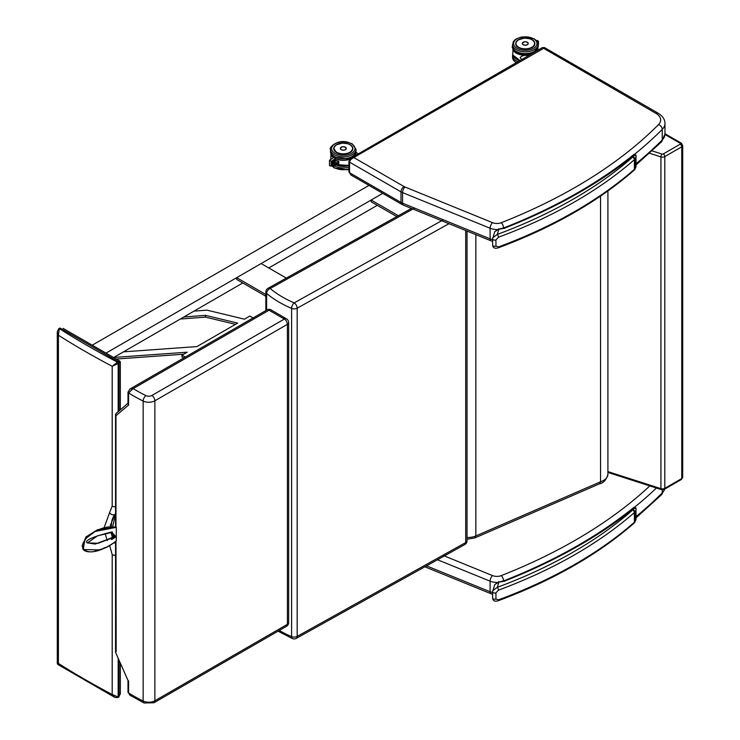 <?xml version="1.0" encoding="UTF-8"?>
<svg xmlns="http://www.w3.org/2000/svg" width="740" height="740" viewBox="0 0 740 740"><rect width="100%" height="100%" fill="white"/><g stroke="black" fill="none" stroke-linecap="round" stroke-linejoin="round"><path stroke-width="1.11" d="M348.929 161.246A2.164 1.249 -0 0 0 348.929 161.264A2.164 1.249 -0 0 0 349.558 162.153L350.261 160.136L352.157 158.471L543.465 48.433L544.538 47.601L542.383 47.601L655.89 113.35A16.206 9.361 180 0 1 658.489 124.625A4.32 3.062 44.8 0 1 662.235 129.398A20.535 11.849 -0 0 0 664.964 123.497C665.103 119.677 662.809 116.226 658.054 113.137A4.32 2.498 120 0 0 655.89 113.35M350.908 174.973L401.894 204.406A4.32 2.498 -60 0 1 400.997 202.427L349.558 172.735A2.164 1.249 -0 0 1 348.929 171.856L350.899 174.973L349.558 172.735L349.558 162.153L400.997 191.845A4.32 2.498 -60 0 1 404.049 186.545L354.146 157.74L350.889 158.156M571.854 195.998L577.616 192.742M613.904 169.608L619.741 165.399M512.949 224.248L517.908 222.185M571.854 548.904L577.616 545.648M613.904 522.523L619.741 518.315M512.949 577.154L517.908 575.091M607.91 474.285C606.402 479.76 603.655 482.915 599.659 483.747L600.538 481.805A15.484 8.936 -0 0 0 607.91 474.285A15.484 8.936 -0 0 0 607.91 474.192L607.91 190.948M467.023 539.247L474.867 537.924L475.829 535.954L600.538 481.805L600.538 196.091M467.023 537.453A12.969 7.483 0 0 0 475.829 535.954L475.829 234.636M599.715 483.72L474.904 537.906L475.857 535.945L475.857 234.654M58.562 329.161L57.294 331.788L58.423 335.248L59.283 328.736A1.082 0.592 -122.3 0 0 58.747 328.69A1.082 0.592 -122.3 0 0 58.738 328.69A1.082 0.592 -122.3 0 0 58.728 328.699L58.895 328.597A1.082 0.62 -120 0 0 58.821 328.653M57.294 663.558L57.794 664.465L58.423 663.456L57.294 663.558L57.294 331.788L58.747 328.69M59.283 328.736A4.329 2.525 -59.4 0 1 59.431 328.653A1.082 0.62 -120 0 0 58.895 328.597L59.69 328.135A1.082 0.62 -120 0 0 59.69 328.135A1.082 0.62 -120 0 1 60.236 328.19L59.7 328.135M119.815 361.111L117.521 362.165A4.329 2.47 119.4 0 0 117.373 362.258L112.203 366.282L118.169 363.562A3.247 1.878 -60 0 1 118.28 363.488L120.343 362.045L119.806 361.101L63.067 328.366M117.984 697.515A1.082 0.62 -120 0 0 118.058 697.487L117.91 697.57A1.082 0.657 -117.6 0 0 118.169 697.052L112.203 694.49L114.848 697.385L117.91 697.561M117.373 362.258A1.082 0.592 57.7 0 1 118.169 363.562L118.169 411.653M118.28 696.988A1.082 0.62 -120 0 1 118.058 697.487L120.343 694L118.28 696.988A3.247 1.878 -60 0 1 118.169 697.052L118.169 658.628M115.551 543.965L114.848 542.568L114.201 542.957M109.576 545.315L112.203 554.639A4.32 2.498 -0 0 0 115.551 555.278M112.203 554.639L112.203 694.49A822.307 474.756 180 0 1 58.423 663.456L58.423 335.248A822.307 474.756 -0 0 0 112.203 366.282L112.203 506.132L109.576 512.681A4.32 3.45 51.7 0 0 114.848 514.466L115.551 513.828M109.576 512.681L104.238 527.287M105.08 533.503L107.319 540.561M115.551 542.161L114.774 542.438M112.369 537.129L110.935 532.245M110.232 525.678L114.848 514.466L115.551 514.06M266.613 310.153L266.613 293.438A4.32 2.914 -49.9 0 1 270.174 288.498A4.32 2.451 -119.1 0 0 268.074 288.258L268.074 288.258A4.32 4.32 0 0 0 265.854 292.032L265.854 292.032A4.32 2.498 -0 0 0 266.613 293.438A109.132 63.011 -0 0 0 291.606 308.404A4.32 2.498 0 0 0 297.175 308.192A4.32 2.451 -119.1 0 0 294.178 302.873A4.32 2.1 113.2 0 0 291.606 308.404L291.606 636.613A4.32 2.1 113.2 0 0 292.476 638.583A4.32 4.32 0 0 0 296.278 638.38L296.278 638.38A4.32 2.451 -119.1 0 0 297.175 636.4A4.32 2.498 180 0 1 291.606 636.613A109.132 63.011 180 0 1 279.276 630.462M465.7 230.519L465.7 542.568A4.32 2.451 60.9 0 1 464.803 544.548A4.32 4.32 0 0 0 467.023 540.774L467.023 540.774A4.32 2.498 180 0 1 465.7 542.568L297.175 636.4L297.175 308.192L448.949 223.693M634.041 154.373C598.392 183.141 555.259 207.542 504.652 227.596L504.088 227.791L505.115 227.966L504.449 228.484L505.115 227.966A520.831 300.699 -0 0 0 633.671 155.687L635.965 155.298L634.032 154.494M634.014 155.03L633.671 155.687A9.287 5.365 180 0 1 633.024 156.751A6.484 3.746 180 0 1 632.58 157.204A2.164 1.471 48.8 0 1 634.384 159.655A8.649 4.995 -0 0 0 634.976 159.044A2.164 1.591 -140.7 0 0 633.024 156.751M634.004 170.302C598.003 201.687 552.678 227.559 498.02 247.928L498.02 247.928A2.164 0.953 -110.3 0 0 498.436 246.957L495.939 246.106L495.939 239.936L498.436 237.244A461.399 266.391 -0 0 0 634.384 159.655L634.384 169.358A2.164 1.471 48.8 0 1 634.004 170.302L634.698 169.59A2.164 1.591 -140.7 0 0 634.976 168.748A8.649 4.995 180 0 1 634.384 169.358A461.399 266.391 180 0 1 498.436 246.957M632.58 157.204A459.244 265.142 180 0 1 497.271 234.432A2.164 0.953 69.7 0 1 498.436 237.244M498.779 228.762L494.746 231.685L498.964 229.15L497.271 234.432L492.803 237.753L492.655 238.65A2.164 1.249 0 0 0 492.618 238.881L492.618 238.881A2.164 1.249 0 0 0 493.737 239.973A2.164 1.249 0 0 0 495.939 239.936M505.115 227.966A18.315 10.573 -0 0 1 498.964 229.15L504.088 227.791M634.041 507.279C598.392 536.047 555.259 560.457 504.652 580.502L504.088 580.697L505.115 580.882L504.449 581.39L505.115 580.882A520.831 300.699 -0 0 0 633.671 508.593L635.965 508.214L634.032 507.399M634.014 507.936L633.671 508.593A9.287 5.365 180 0 1 633.024 509.657A6.484 3.746 180 0 1 632.58 510.11A2.164 1.471 48.8 0 1 634.384 512.561A8.649 4.995 -0 0 0 634.976 511.951A2.164 1.591 -140.7 0 0 633.024 509.657M634.004 523.208C598.003 554.593 552.678 580.475 498.02 600.834L498.02 600.834A2.164 0.953 -110.3 0 0 498.436 599.863L495.939 599.021L495.939 592.842L498.436 590.159A461.399 266.391 -0 0 0 634.384 512.561L634.384 522.274A2.164 1.471 48.8 0 1 634.004 523.208L634.698 522.495A2.164 1.591 -140.7 0 0 634.976 521.663A8.649 4.995 180 0 1 634.384 522.274A461.399 266.391 180 0 1 498.436 599.863M632.58 510.11A459.244 265.142 180 0 1 497.271 587.338A2.164 0.953 69.7 0 1 498.436 590.159M498.779 581.668L494.746 584.6L498.964 582.056L497.271 587.338L492.803 590.659L492.655 591.565A2.164 1.249 0 0 0 492.618 591.787L492.618 591.787A2.164 1.249 0 0 0 493.737 592.879A2.164 1.249 0 0 0 495.939 592.842M505.115 580.882A18.315 10.573 -0 0 1 498.964 582.056L504.088 580.697M116.18 413.429L115.551 414.557L115.967 415.677L128.575 405.067L128.575 392.968L133.172 388.611L129.963 389.009L128.001 392.117A2.164 1.249 -0 0 0 128.001 392.117A2.164 1.249 -0 0 0 128.575 392.968A175.306 101.214 -0 0 0 143.153 401.052A8.649 4.995 -0 0 0 154.882 400.784L287.397 324.342A4.32 2.498 -0 0 0 288.665 322.585A4.32 4.32 0 0 0 286.5 318.838A4.32 2.498 120 0 0 284.336 319.051A4.32 2.498 60 0 1 287.397 324.342L287.397 624.32A4.32 2.498 60 0 1 286.5 626.299A4.32 4.32 0 0 0 288.665 622.553A4.32 2.498 180 0 1 287.397 624.32L154.882 700.762A8.649 4.995 180 0 1 143.153 701.021A4.32 2.294 116.3 0 0 144.05 703L129.87 695.165L128.575 692.936A2.164 1.249 180 0 1 128.001 692.094L129.861 695.156M269.036 310.217L270.118 309.375L267.963 309.375L269.036 310.217L284.336 319.051L151.829 395.493A4.32 2.498 180 0 1 145.965 395.623A170.986 98.716 180 0 1 133.172 388.611L269.036 310.217M115.967 415.677L115.967 527.139A136.817 7.446 27.1 0 0 116.273 527.324L116.282 540.866M128.029 680.532L115.57 652.356L128.001 680.421M128.001 392.117L128.001 403.79L128.575 405.067M115.967 541.255L116.18 651.635M116.273 527.324L95.099 531.487L84.897 539.146L83.25 549.533L99.197 549.913M103.517 548.146L107.929 546.675M115.967 527.139L97.541 529.72L85.84 537.037L82.723 548.923L83.25 549.533C84.952 551.568 88.476 552.262 93.823 551.624C101.898 548.109 104.34 550.357 116.328 540.866M87.283 542.827L95.145 544.076L110.639 538.23L111.703 539.562L116.337 536.602M116.3 536.241L115.061 535.806A430.921 347.883 -10.2 0 0 114.746 535.612L111.768 532.365M110.871 538.48L98.18 543.262L87.348 542.947L97.569 535.797L111.897 532.421L115.061 535.806L110.88 538.489M114.746 535.612L110.639 538.23M333.832 165.529L334.637 165.409L335.137 160.506A1.082 0.62 180 0 1 335.137 160.506L335.572 160.376M330.059 160.34L331.095 161.44L334.563 159.211L335.137 157.565L334.397 157.157L329.531 160.275M329.494 160.34L329.494 165.483L330.012 166.001L331.095 165.483L331.095 161.44M334.628 159.322L334.628 161.44L336.719 160.83M335.137 163.281L335.137 166.084L334.563 165.538M334.387 165.455L334.563 159.211M333.167 165.446L333.185 160.192M333.204 160.293L332.963 165.436M331.742 165.427L331.761 161.107M331.779 161.209L331.539 165.409M332.454 165.436L332.473 160.654M332.491 160.756L332.251 165.418M333.879 165.455L333.897 159.738M333.916 159.84L333.675 165.446M333.842 157.509A12.46 7.197 180 0 1 330.993 153.976L330.762 159.488M331.233 153.846L330.762 154.105A12.672 7.317 0 0 0 333.564 157.694M355.034 155.761A12.672 7.317 0 0 0 355.968 153.004L355.514 155.483M335.664 163.115A12.672 7.317 -0 0 0 338.781 164.113L338.754 164.049A12.636 7.289 180 0 1 335.47 162.967M338.781 164.113L338.781 161.394A12.672 7.317 180 0 1 335.137 160.154A12.636 7.289 -0 0 0 338.754 161.394L335.137 160.173M346.246 148.176A2.979 1.721 180 0 1 346.292 148.472A2.979 1.721 180 0 1 345.423 149.684A2.979 1.721 180 0 1 342.167 150.063A2.979 1.721 180 0 1 340.326 148.472A2.979 1.721 180 0 1 340.372 148.176M536.565 40.746L537.231 40.432L538.498 41.246L538.369 45.88M537.999 43.66L538.1 41.967M538.119 42.152L538.184 46.278L537.999 42.162M530.848 54.261A12.46 7.197 180 0 1 512.996 48.97L512.764 54.927A12.672 7.317 180 0 0 520.063 60.486M513.236 48.84L512.764 49.099A12.672 7.317 -0 0 0 529.877 54.816M528.563 55.574C524.743 54.945 521.931 55.62 520.137 57.59L521.617 59.589M528.221 43.244A2.979 1.721 180 0 1 528.249 43.484A2.979 1.721 180 0 1 527.38 44.705A2.979 1.721 180 0 1 524.133 45.075A2.979 1.721 180 0 1 522.292 43.484A2.979 1.721 180 0 1 522.32 43.244M113.618 357.54L242.794 282.957M268.777 267.963L377.271 205.322M105.977 353.128L382.728 193.344L371.156 200.022L398.342 215.719M92.223 345.192L368.973 185.407M183.825 317.007L205.442 315.342L237.623 323.103L196.914 346.588L123.469 351.851M235.468 324.342L205.442 317.108L180.301 319.042M205.442 315.342L205.442 317.108M254.375 318.672L249.843 316.054L244.431 319.171L206.941 310.143L193.991 311.133M183.714 354.21L116.236 359.039M113.766 357.457L187.211 352.194L181.985 355.209L181.985 356.967L183.779 357.947M181.985 355.209L185.352 357.041M266.613 294.946L236.68 277.667L261.137 263.551L286.325 278.092M266.613 296.703L236.68 279.433L236.68 277.667M396.788 216.589L371.156 201.789L371.156 200.022M636.076 163.66A521.913 301.319 -0 0 0 662.235 139.98A4.32 3.062 44.8 0 1 661.551 141.793L664.964 134.079A20.535 11.849 180 0 1 662.235 139.98L662.235 129.398A521.913 301.319 -0 0 1 633.976 154.78M401.894 204.406L403.411 205.147A4.32 2.035 -67.8 0 1 402.551 203.186A11.886 6.864 180 0 1 400.997 202.427L400.997 191.845A11.886 6.864 -0 0 0 402.551 192.594L490.102 228.253A11.886 6.864 -0 0 0 496.494 229.502M403.411 205.147L490.971 240.805A4.32 2.035 -67.8 0 1 490.102 238.844L402.551 203.186L402.551 192.594A4.32 2.035 -67.8 0 1 405.039 187.026A7.567 4.366 180 0 1 404.049 186.545M492.618 239.621A11.886 6.864 180 0 1 490.102 238.844L490.102 228.253A4.32 2.035 -67.8 0 1 492.599 222.685L405.039 187.026M503.635 227.911A4.32 1.989 -111.5 0 0 501.221 222.722A7.567 4.366 180 0 1 492.599 222.685M658.489 124.625A517.584 298.821 180 0 1 501.221 222.722M664.613 489.177A20.535 11.849 180 0 1 662.235 492.896A4.32 3.062 44.8 0 1 661.551 494.699L664.733 489.103M424.853 566.794L490.971 593.711A4.32 2.035 -67.8 0 1 490.102 591.75L426.527 565.86M492.618 592.537A11.886 6.864 180 0 1 490.102 591.75L490.102 581.168A11.886 6.864 -0 0 0 496.494 582.417M636.076 516.566A521.913 301.319 -0 0 0 662.235 492.896L662.235 489.788M437.516 559.745L490.102 581.168A4.32 2.035 -67.8 0 1 492.599 575.6L442.807 555.315M503.635 580.826A4.32 1.989 -111.5 0 0 501.221 575.637A7.567 4.366 180 0 1 492.599 575.6M650.497 485.292A517.584 298.821 180 0 1 501.221 575.637M633.976 507.696A521.913 301.319 -0 0 0 656.399 488.03M680.226 143.282A1.082 0.62 180 0 1 680.226 144.161A2.164 1.249 60 0 1 681.753 146.807A3.238 1.869 -0 0 0 682.706 145.484L681.309 143.172A2.164 1.249 120 0 0 680.226 143.282L664.955 134.458M607.91 472.444L661.32 489.612A2.164 0.86 -72.2 0 1 660.931 488.65A3.238 1.869 180 0 0 664.798 488.335L681.753 478.549L681.753 146.807L664.798 156.603A2.164 1.249 60 0 0 663.271 153.948A1.082 0.62 180 0 1 661.986 154.059A2.164 0.86 107.8 0 0 660.931 156.908A3.238 1.869 -0 0 0 664.798 156.603L664.798 488.335A2.164 1.249 60 0 1 664.354 489.325L681.309 479.529L682.706 477.217A3.238 1.869 180 0 1 681.753 478.549A2.164 1.249 60 0 1 681.309 479.529M680.226 144.161L663.271 153.948M649.563 153.254L660.931 156.908L660.931 488.65L607.91 471.602M661.986 154.059L652.134 150.886M118.28 363.488A1.082 0.62 60 0 0 117.521 362.165A817.977 472.259 180 0 1 59.431 328.653L60.236 328.19L118.317 361.703A1.082 0.62 60 0 1 119.085 363.026L119.085 410.867M118.853 697.024A1.082 0.62 -120 0 0 119.085 696.525L119.085 660.765M112.203 506.132A4.32 2.498 -0 0 0 115.551 506.771M115.551 514.143A26.788 15.466 -120 0 0 111.444 525.696M112.406 532.818A26.788 15.466 -120 0 0 113.479 536.426M443.362 219.808L294.178 302.873A104.812 60.514 180 0 1 270.174 288.498L414.594 208.088M634.282 169.913A2.164 1.591 -140.7 0 0 634.698 169.59L636.076 165.917A11.452 6.614 180 0 1 634.976 168.748L634.976 159.044A11.452 6.614 -0 0 0 636.076 156.214A11.452 6.614 -0 0 0 635.965 155.298M492.655 244.829A2.164 1.249 -0 0 0 492.618 245.051A2.164 1.249 -0 0 0 492.618 245.06A2.164 1.249 -0 0 0 493.737 246.152A2.164 1.249 -0 0 0 495.939 246.106M634.282 522.819A2.164 1.591 -140.7 0 0 634.698 522.495L636.076 518.832A11.452 6.614 180 0 1 634.976 521.663L634.976 511.951A11.452 6.614 -0 0 0 636.076 509.129A11.452 6.614 -0 0 0 635.965 508.214M492.655 597.735A2.164 1.249 -0 0 0 492.618 597.966L492.618 597.966A2.164 1.249 -0 0 0 493.737 599.058A2.164 1.249 -0 0 0 495.939 599.021M128.575 680.837L128.575 692.936A175.306 101.214 180 0 0 143.153 701.021L143.153 401.052A4.32 2.294 -63.7 0 1 145.965 395.623M286.5 626.299L153.985 702.741A4.32 2.498 60 0 0 154.882 700.762L154.882 400.784A4.32 2.498 -120 0 0 151.829 395.493M286.5 318.838L285.113 318.034A4.32 2.498 120 0 0 282.948 318.246M116.337 540.811C106.172 549.108 85.6 558.062 82.149 545.916C86.007 531.912 107.013 524.383 116.337 527.49M116.337 535.584L111.703 539.562M336.534 152.514A9.518 5.495 180 0 1 333.768 148.638A9.518 5.495 180 0 1 334.628 146.353M352.823 148.648L352.425 147.047L350.307 144.864L347.883 143.745L342.426 143.088L336.265 144.883L334.193 147.047L333.805 148.648L336.543 152.496C344.933 155.298 350.353 154.013 352.814 148.638A9.518 5.495 180 0 1 350.048 152.514M336.515 152.505A9.583 5.532 -0 0 0 352.545 150.026A9.583 5.532 -0 0 0 340.816 143.246A9.583 5.532 -0 0 0 336.515 152.505M335.035 153.356A11.683 6.743 180 0 1 340.271 142.08A11.683 6.743 180 0 1 354.58 150.34A11.683 6.743 180 0 1 335.035 153.356M335.091 157.269L347.171 158.702L352.268 156.834L354.331 155.215L356.051 151.238A12.765 7.372 180 0 1 348.179 158.046A12.765 7.372 180 0 1 334.267 156.445A12.765 7.372 180 0 1 330.53 151.238C330.179 152.856 331.502 154.762 334.489 156.945L334.656 157.037M334.267 154.688A12.765 7.372 -0 0 0 348.179 156.279A12.765 7.372 -0 0 0 356.051 149.471L352.268 143.875L347.171 142.006C336.367 139.379 328.338 148.453 330.53 149.471A12.765 7.372 -0 0 0 334.267 154.688M335.137 163.161L338.374 162.143M338.754 161.94L334.637 163.226M333.74 165.519L333.12 165.51M333.028 165.51L332.408 165.501M332.306 165.501L331.696 165.492M331.594 165.492L331.095 165.483M332.251 160.774L332.279 165.483M331.539 161.228L331.566 165.473M332.963 160.312L332.991 165.492M333.675 159.858L333.703 165.51M348.929 165.381A12.672 7.317 180 0 1 335.137 164.428A12.46 7.197 0 0 0 348.929 165.418M355.746 152.967A12.46 7.197 180 0 1 354.321 156.177M349.909 158.924A12.46 7.197 180 0 1 335.137 158.258M335.137 158.601A12.672 7.317 0 0 0 349.539 159.368M355.968 153.004A12.672 7.317 0 0 0 355.921 152.385L355.968 153.004M341.223 147.214A2.969 1.711 -0 0 0 340.335 148.435A2.969 1.711 -0 0 0 341.205 149.647A2.969 1.711 -0 0 0 344.442 150.017A2.969 1.711 -0 0 0 346.283 148.435A2.969 1.711 -0 0 0 345.395 147.214M341.242 149.591A2.932 1.693 180 0 1 342.555 146.77A2.932 1.693 180 0 1 346.135 148.833A2.932 1.693 180 0 1 341.242 149.591M348.929 165.612A11.683 6.743 180 0 1 335.137 164.539M348.929 168.97A12.765 7.372 180 0 1 334.267 167.564A12.765 7.372 180 0 1 332.242 166.037M334.776 166.084A12.765 7.372 -0 0 0 348.929 167.203M333.805 149.082L333.805 148.648A9.509 5.495 -0 0 0 335.849 152.052M349.881 152.264A9.296 5.365 180 0 1 334.332 149.859A9.296 5.365 180 0 1 345.719 143.292A9.296 5.365 180 0 1 349.881 152.264M519.785 60.643A11.683 6.743 180 0 1 516.733 59.292M512.764 54.066L512.533 55.583A12.765 7.372 -0 0 0 518.046 61.642M516.372 62.613A12.765 7.372 180 0 1 512.533 57.341L512.533 55.583M537.536 42.217L538.369 41.838M537.61 42.337L537.795 42.846M537.758 47.961A12.46 7.197 180 0 1 536.454 51.023M537.111 50.635A12.672 7.317 -0 0 0 537.971 47.989A12.672 7.317 -0 0 0 537.924 47.379L537.971 50.144M516.409 59.034A12.46 7.197 -0 0 0 520.016 60.514M523.18 42.226A2.969 1.721 -0 0 0 522.301 43.447A2.969 1.721 -0 0 0 523.171 44.668A2.969 1.721 -0 0 0 526.408 45.038A2.969 1.721 -0 0 0 528.249 43.447A2.969 1.721 -0 0 0 527.361 42.226M523.199 44.613A2.932 1.693 180 0 1 524.512 41.782A2.932 1.693 180 0 1 528.101 43.854A2.932 1.693 180 0 1 523.199 44.613M532.92 40.339A9.518 5.495 180 0 1 534.817 43.632C535.436 50.681 515.151 50.681 515.771 43.632M532.069 39.673A9.583 5.532 -0 0 0 516.039 42.152A9.583 5.532 -0 0 0 527.777 48.923A9.583 5.532 -0 0 0 532.069 39.673M533.559 38.813A11.683 6.743 180 0 1 528.323 50.098A11.683 6.743 180 0 1 514.013 41.838A11.683 6.743 180 0 1 533.559 38.813M512.533 44.465A12.765 7.372 -0 0 0 525.298 51.837A12.765 7.372 -0 0 0 538.063 44.465C538.415 42.846 537.092 40.941 534.095 38.758L521.423 37L516.317 38.859L514.263 40.487L513.172 41.986L512.533 46.231A12.765 7.372 180 0 0 525.298 53.595A12.765 7.372 180 0 0 538.063 46.231L534.28 51.828L529.174 53.696C518.379 56.323 510.341 47.249 512.533 46.231M533.771 46.12A9.509 5.495 -0 0 0 534.779 43.66A9.509 5.495 -0 0 0 531.921 39.738M518.62 39.738A9.509 5.495 -0 0 0 516.011 42.411M531.838 47.277A9.296 5.365 180 0 1 516.298 44.872A9.296 5.365 180 0 1 527.676 38.304A9.296 5.365 180 0 1 531.838 47.277M658.054 113.137L544.538 47.601M542.383 47.601L350.908 158.147L348.929 161.264L348.929 171.856M492.618 241.36L490.971 240.805M664.964 134.079L664.964 123.497M661.551 141.793L636.076 164.918M492.618 594.266L490.971 593.711M661.551 494.699L636.076 517.824M681.309 143.172L664.964 133.737M682.706 477.217L682.706 145.484M661.32 489.612L664.354 489.325M57.794 664.465L114.848 697.385M120.343 409.766L120.343 362.045M120.343 693.99L120.343 663.697M115.551 514.254L112.804 525.89M467.023 540.774L467.023 231.056M268.074 288.258L411.449 208.421M296.278 638.38L464.803 544.548M278.046 631.174L292.476 638.583M265.854 310.587L265.854 292.032M636.076 165.917L635.938 155.002M492.618 245.051L492.618 238.881L494.746 231.685M498.02 247.928C494.69 248.816 492.886 247.854 492.618 245.06M636.076 518.832L635.938 507.918M498.02 600.843C494.69 601.722 492.886 600.769 492.618 597.966L492.618 591.787L494.746 584.6M267.963 309.375L129.963 389.009M288.665 322.585L288.665 622.553M270.118 309.375L285.113 318.034M153.985 702.741L144.05 703M115.551 414.557L115.551 526.899M115.551 541.689L115.551 652.264M128.446 402.838L116.004 413.558M87.348 542.957C84.739 541.421 88.375 538.998 98.254 535.677C109.474 532.393 114.025 531.311 111.888 532.421L111.629 532.301M128.001 680.476L128.001 692.085M356.051 151.238L356.051 149.471M330.53 151.238L330.53 149.471M338.754 162.153L335.026 163.318M335.137 157.565L335.137 160.497M335.137 166.084L330.012 166.001M334.637 165.409L334.637 159.359M348.929 165.464L335.137 164.502M358.438 153.8L355.931 152.357M346.283 148.62L346.283 148.435C344.304 146.196 342.315 146.196 340.335 148.435L340.335 148.62M331.992 166.037L334.489 168.063L347.171 169.821L348.929 169.395M330.762 159.072L330.632 159.562M516.067 62.789L513.172 59.829L512.533 57.341M538.498 41.246L538.045 46.639M519.961 60.541L512.774 54.964M528.249 43.614L528.249 43.447C526.26 41.209 524.281 41.209 522.301 43.447L522.301 43.614M538.063 44.465L538.063 46.231M534.779 44.123L534.382 42.069L532.273 39.877L529.84 38.767L524.392 38.101L518.231 39.905L516.159 42.06L515.762 43.66"/></g></svg>

